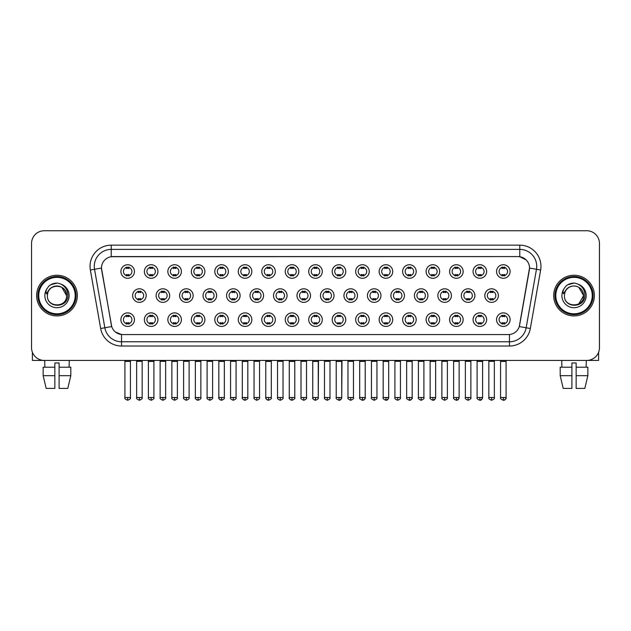 <?xml version="1.0" encoding="UTF-8"?>
<svg xmlns="http://www.w3.org/2000/svg" width="631" height="631" viewBox="0 0 631 631"><rect width="100%" height="100%" fill="white"/><g stroke="black" fill="none" stroke-linecap="round" stroke-linejoin="round"><path stroke-width="0.95" d="M157.931 319.657A6.783 6.783 0 0 1 151.148 326.432A6.783 6.783 0 0 1 144.365 319.657A6.783 6.783 0 0 1 151.148 312.873A6.783 6.783 0 0 1 157.931 319.657M146.913 319.657A4.236 4.236 0 0 0 151.148 323.892A4.236 4.236 0 0 0 155.384 319.657A4.236 4.236 0 0 0 151.148 315.413A4.236 4.236 0 0 0 146.913 319.657M181.405 319.657A6.783 6.783 0 0 1 174.629 326.432A6.783 6.783 0 0 1 167.846 319.657A6.783 6.783 0 0 1 174.629 312.873A6.783 6.783 0 0 1 181.405 319.657M170.386 319.657A4.236 4.236 0 0 0 174.629 323.892A4.236 4.236 0 0 0 178.865 319.657A4.236 4.236 0 0 0 174.629 315.413A4.236 4.236 0 0 0 170.386 319.657M204.886 319.657A6.783 6.783 0 0 1 198.102 326.432A6.783 6.783 0 0 1 191.327 319.657A6.783 6.783 0 0 1 198.102 312.873A6.783 6.783 0 0 1 204.886 319.657M193.867 319.657A4.236 4.236 0 0 0 198.102 323.892A4.236 4.236 0 0 0 202.346 319.657A4.236 4.236 0 0 0 198.102 315.413A4.236 4.236 0 0 0 193.867 319.657M228.367 319.657A6.783 6.783 0 0 1 221.584 326.432A6.783 6.783 0 0 1 214.8 319.657A6.783 6.783 0 0 1 221.584 312.873A6.783 6.783 0 0 1 228.367 319.657M217.348 319.657A4.236 4.236 0 0 0 221.584 323.892A4.236 4.236 0 0 0 225.819 319.657A4.236 4.236 0 0 0 221.584 315.413A4.236 4.236 0 0 0 217.348 319.657M251.848 319.657A6.783 6.783 0 0 1 245.065 326.432A6.783 6.783 0 0 1 238.281 319.657A6.783 6.783 0 0 1 245.065 312.873A6.783 6.783 0 0 1 251.848 319.657M240.829 319.657A4.236 4.236 0 0 0 245.065 323.892A4.236 4.236 0 0 0 249.3 319.657A4.236 4.236 0 0 0 245.065 315.413A4.236 4.236 0 0 0 240.829 319.657M275.321 319.657A6.783 6.783 0 0 1 268.546 326.432A6.783 6.783 0 0 1 261.762 319.657A6.783 6.783 0 0 1 268.546 312.873A6.783 6.783 0 0 1 275.321 319.657M264.302 319.657A4.236 4.236 0 0 0 268.546 323.892A4.236 4.236 0 0 0 272.781 319.657A4.236 4.236 0 0 0 268.546 315.413A4.236 4.236 0 0 0 264.302 319.657M298.802 319.657A6.783 6.783 0 0 1 292.019 326.432A6.783 6.783 0 0 1 285.244 319.657A6.783 6.783 0 0 1 292.019 312.873A6.783 6.783 0 0 1 298.802 319.657M287.783 319.657A4.236 4.236 0 0 0 292.019 323.892A4.236 4.236 0 0 0 296.262 319.657A4.236 4.236 0 0 0 292.019 315.413A4.236 4.236 0 0 0 287.783 319.657M322.283 319.657A6.783 6.783 0 0 1 315.5 326.432A6.783 6.783 0 0 1 308.717 319.657A6.783 6.783 0 0 1 315.5 312.873A6.783 6.783 0 0 1 322.283 319.657M311.264 319.657A4.236 4.236 0 0 0 315.5 323.892A4.236 4.236 0 0 0 319.736 319.657A4.236 4.236 0 0 0 315.5 315.413A4.236 4.236 0 0 0 311.264 319.657M345.756 319.657A6.783 6.783 0 0 1 338.981 326.432A6.783 6.783 0 0 1 332.198 319.657A6.783 6.783 0 0 1 338.981 312.873A6.783 6.783 0 0 1 345.756 319.657M334.738 319.657A4.236 4.236 0 0 0 338.981 323.892A4.236 4.236 0 0 0 343.217 319.657A4.236 4.236 0 0 0 338.981 315.413A4.236 4.236 0 0 0 334.738 319.657M369.238 319.657A6.783 6.783 0 0 1 362.454 326.432A6.783 6.783 0 0 1 355.679 319.657A6.783 6.783 0 0 1 362.454 312.873A6.783 6.783 0 0 1 369.238 319.657M358.219 319.657A4.236 4.236 0 0 0 362.454 323.892A4.236 4.236 0 0 0 366.698 319.657A4.236 4.236 0 0 0 362.454 315.413A4.236 4.236 0 0 0 358.219 319.657M392.719 319.657A6.783 6.783 0 0 1 385.935 326.432A6.783 6.783 0 0 1 379.152 319.657A6.783 6.783 0 0 1 385.935 312.873A6.783 6.783 0 0 1 392.719 319.657M381.7 319.657A4.236 4.236 0 0 0 385.935 323.892A4.236 4.236 0 0 0 390.171 319.657A4.236 4.236 0 0 0 385.935 315.413A4.236 4.236 0 0 0 381.7 319.657M416.2 319.657A6.783 6.783 0 0 1 409.416 326.432A6.783 6.783 0 0 1 402.633 319.657A6.783 6.783 0 0 1 409.416 312.873A6.783 6.783 0 0 1 416.2 319.657M405.181 319.657A4.236 4.236 0 0 0 409.416 323.892A4.236 4.236 0 0 0 413.652 319.657A4.236 4.236 0 0 0 409.416 315.413A4.236 4.236 0 0 0 405.181 319.657M439.673 319.657A6.783 6.783 0 0 1 432.898 326.432A6.783 6.783 0 0 1 426.114 319.657A6.783 6.783 0 0 1 432.898 312.873A6.783 6.783 0 0 1 439.673 319.657M428.654 319.657A4.236 4.236 0 0 0 432.898 323.892A4.236 4.236 0 0 0 437.133 319.657A4.236 4.236 0 0 0 432.898 315.413A4.236 4.236 0 0 0 428.654 319.657M463.154 319.657A6.783 6.783 0 0 1 456.371 326.432A6.783 6.783 0 0 1 449.595 319.657A6.783 6.783 0 0 1 456.371 312.873A6.783 6.783 0 0 1 463.154 319.657M452.135 319.657A4.236 4.236 0 0 0 456.371 323.892A4.236 4.236 0 0 0 460.614 319.657A4.236 4.236 0 0 0 456.371 315.413A4.236 4.236 0 0 0 452.135 319.657M486.635 319.657A6.783 6.783 0 0 1 479.852 326.432A6.783 6.783 0 0 1 473.069 319.657A6.783 6.783 0 0 1 479.852 312.873A6.783 6.783 0 0 1 486.635 319.657M475.616 319.657A4.236 4.236 0 0 0 479.852 323.892A4.236 4.236 0 0 0 484.087 319.657A4.236 4.236 0 0 0 479.852 315.413A4.236 4.236 0 0 0 475.616 319.657M510.108 319.657A6.783 6.783 0 0 1 503.333 326.432A6.783 6.783 0 0 1 496.55 319.657A6.783 6.783 0 0 1 503.333 312.873A6.783 6.783 0 0 1 510.108 319.657M499.089 319.657A4.236 4.236 0 0 0 503.333 323.892A4.236 4.236 0 0 0 507.569 319.657A4.236 4.236 0 0 0 503.333 315.413A4.236 4.236 0 0 0 499.089 319.657M134.45 319.657A6.783 6.783 0 0 1 127.667 326.432A6.783 6.783 0 0 1 120.892 319.657A6.783 6.783 0 0 1 127.667 312.873A6.783 6.783 0 0 1 134.45 319.657M123.431 319.657A4.236 4.236 0 0 0 127.667 323.892A4.236 4.236 0 0 0 131.911 319.657A4.236 4.236 0 0 0 127.667 315.413A4.236 4.236 0 0 0 123.431 319.657M169.668 295.584A6.783 6.783 0 0 1 162.885 302.359A6.783 6.783 0 0 1 156.109 295.584A6.783 6.783 0 0 1 162.885 288.801A6.783 6.783 0 0 1 169.668 295.584M158.649 295.584A4.236 4.236 0 0 0 162.885 299.82A4.236 4.236 0 0 0 167.128 295.584A4.236 4.236 0 0 0 162.885 291.341A4.236 4.236 0 0 0 158.649 295.584M193.149 295.584A6.783 6.783 0 0 1 186.366 302.359A6.783 6.783 0 0 1 179.583 295.584A6.783 6.783 0 0 1 186.366 288.801A6.783 6.783 0 0 1 193.149 295.584M182.13 295.584A4.236 4.236 0 0 0 186.366 299.82A4.236 4.236 0 0 0 190.601 295.584A4.236 4.236 0 0 0 186.366 291.341A4.236 4.236 0 0 0 182.13 295.584M216.622 295.584A6.783 6.783 0 0 1 209.847 302.359A6.783 6.783 0 0 1 203.064 295.584A6.783 6.783 0 0 1 209.847 288.801A6.783 6.783 0 0 1 216.622 295.584M205.603 295.584A4.236 4.236 0 0 0 209.847 299.82A4.236 4.236 0 0 0 214.083 295.584A4.236 4.236 0 0 0 209.847 291.341A4.236 4.236 0 0 0 205.603 295.584M240.103 295.584A6.783 6.783 0 0 1 233.32 302.359A6.783 6.783 0 0 1 226.545 295.584A6.783 6.783 0 0 1 233.32 288.801A6.783 6.783 0 0 1 240.103 295.584M229.085 295.584A4.236 4.236 0 0 0 233.32 299.82A4.236 4.236 0 0 0 237.564 295.584A4.236 4.236 0 0 0 233.32 291.341A4.236 4.236 0 0 0 229.085 295.584M263.584 295.584A6.783 6.783 0 0 1 256.801 302.359A6.783 6.783 0 0 1 250.026 295.584A6.783 6.783 0 0 1 256.801 288.801A6.783 6.783 0 0 1 263.584 295.584M252.566 295.584A4.236 4.236 0 0 0 256.801 299.82A4.236 4.236 0 0 0 261.045 295.584A4.236 4.236 0 0 0 256.801 291.341A4.236 4.236 0 0 0 252.566 295.584M287.066 295.584A6.783 6.783 0 0 1 280.282 302.359A6.783 6.783 0 0 1 273.499 295.584A6.783 6.783 0 0 1 280.282 288.801A6.783 6.783 0 0 1 287.066 295.584M276.047 295.584A4.236 4.236 0 0 0 280.282 299.82A4.236 4.236 0 0 0 284.518 295.584A4.236 4.236 0 0 0 280.282 291.341A4.236 4.236 0 0 0 276.047 295.584M310.539 295.584A6.783 6.783 0 0 1 303.763 302.359A6.783 6.783 0 0 1 296.98 295.584A6.783 6.783 0 0 1 303.763 288.801A6.783 6.783 0 0 1 310.539 295.584M299.52 295.584A4.236 4.236 0 0 0 303.763 299.82A4.236 4.236 0 0 0 307.999 295.584A4.236 4.236 0 0 0 303.763 291.341A4.236 4.236 0 0 0 299.52 295.584M334.02 295.584A6.783 6.783 0 0 1 327.237 302.359A6.783 6.783 0 0 1 320.461 295.584A6.783 6.783 0 0 1 327.237 288.801A6.783 6.783 0 0 1 334.02 295.584M323.001 295.584A4.236 4.236 0 0 0 327.237 299.82A4.236 4.236 0 0 0 331.48 295.584A4.236 4.236 0 0 0 327.237 291.341A4.236 4.236 0 0 0 323.001 295.584M357.501 295.584A6.783 6.783 0 0 1 350.718 302.359A6.783 6.783 0 0 1 343.934 295.584A6.783 6.783 0 0 1 350.718 288.801A6.783 6.783 0 0 1 357.501 295.584M346.482 295.584A4.236 4.236 0 0 0 350.718 299.82A4.236 4.236 0 0 0 354.953 295.584A4.236 4.236 0 0 0 350.718 291.341A4.236 4.236 0 0 0 346.482 295.584M380.974 295.584A6.783 6.783 0 0 1 374.199 302.359A6.783 6.783 0 0 1 367.416 295.584A6.783 6.783 0 0 1 374.199 288.801A6.783 6.783 0 0 1 380.974 295.584M369.955 295.584A4.236 4.236 0 0 0 374.199 299.82A4.236 4.236 0 0 0 378.434 295.584A4.236 4.236 0 0 0 374.199 291.341A4.236 4.236 0 0 0 369.955 295.584M404.455 295.584A6.783 6.783 0 0 1 397.68 302.359A6.783 6.783 0 0 1 390.897 295.584A6.783 6.783 0 0 1 397.68 288.801A6.783 6.783 0 0 1 404.455 295.584M393.436 295.584A4.236 4.236 0 0 0 397.68 299.82A4.236 4.236 0 0 0 401.915 295.584A4.236 4.236 0 0 0 397.68 291.341A4.236 4.236 0 0 0 393.436 295.584M427.936 295.584A6.783 6.783 0 0 1 421.153 302.359A6.783 6.783 0 0 1 414.378 295.584A6.783 6.783 0 0 1 421.153 288.801A6.783 6.783 0 0 1 427.936 295.584M416.917 295.584A4.236 4.236 0 0 0 421.153 299.82A4.236 4.236 0 0 0 425.397 295.584A4.236 4.236 0 0 0 421.153 291.341A4.236 4.236 0 0 0 416.917 295.584M451.417 295.584A6.783 6.783 0 0 1 444.634 302.359A6.783 6.783 0 0 1 437.851 295.584A6.783 6.783 0 0 1 444.634 288.801A6.783 6.783 0 0 1 451.417 295.584M440.399 295.584A4.236 4.236 0 0 0 444.634 299.82A4.236 4.236 0 0 0 448.87 295.584A4.236 4.236 0 0 0 444.634 291.341A4.236 4.236 0 0 0 440.399 295.584M474.891 295.584A6.783 6.783 0 0 1 468.115 302.359A6.783 6.783 0 0 1 461.332 295.584A6.783 6.783 0 0 1 468.115 288.801A6.783 6.783 0 0 1 474.891 295.584M463.872 295.584A4.236 4.236 0 0 0 468.115 299.82A4.236 4.236 0 0 0 472.351 295.584A4.236 4.236 0 0 0 468.115 291.341A4.236 4.236 0 0 0 463.872 295.584M498.372 295.584A6.783 6.783 0 0 1 491.588 302.359A6.783 6.783 0 0 1 484.813 295.584A6.783 6.783 0 0 1 491.588 288.801A6.783 6.783 0 0 1 498.372 295.584M487.353 295.584A4.236 4.236 0 0 0 491.588 299.82A4.236 4.236 0 0 0 495.832 295.584A4.236 4.236 0 0 0 491.588 291.341A4.236 4.236 0 0 0 487.353 295.584M146.187 295.584A6.783 6.783 0 0 1 139.412 302.359A6.783 6.783 0 0 1 132.628 295.584A6.783 6.783 0 0 1 139.412 288.801A6.783 6.783 0 0 1 146.187 295.584M135.168 295.584A4.236 4.236 0 0 0 139.412 299.82A4.236 4.236 0 0 0 143.647 295.584A4.236 4.236 0 0 0 139.412 291.341A4.236 4.236 0 0 0 135.168 295.584M157.931 271.511A6.783 6.783 0 0 1 151.148 278.287A6.783 6.783 0 0 1 144.365 271.511A6.783 6.783 0 0 1 151.148 264.728A6.783 6.783 0 0 1 157.931 271.511M146.913 271.511A4.236 4.236 0 0 0 151.148 275.747A4.236 4.236 0 0 0 155.384 271.511A4.236 4.236 0 0 0 151.148 267.268A4.236 4.236 0 0 0 146.913 271.511M181.405 271.511A6.783 6.783 0 0 1 174.629 278.287A6.783 6.783 0 0 1 167.846 271.511A6.783 6.783 0 0 1 174.629 264.728A6.783 6.783 0 0 1 181.405 271.511M170.386 271.511A4.236 4.236 0 0 0 174.629 275.747A4.236 4.236 0 0 0 178.865 271.511A4.236 4.236 0 0 0 174.629 267.268A4.236 4.236 0 0 0 170.386 271.511M204.886 271.511A6.783 6.783 0 0 1 198.102 278.287A6.783 6.783 0 0 1 191.327 271.511A6.783 6.783 0 0 1 198.102 264.728A6.783 6.783 0 0 1 204.886 271.511M193.867 271.511A4.236 4.236 0 0 0 198.102 275.747A4.236 4.236 0 0 0 202.346 271.511A4.236 4.236 0 0 0 198.102 267.268A4.236 4.236 0 0 0 193.867 271.511M228.367 271.511A6.783 6.783 0 0 1 221.584 278.287A6.783 6.783 0 0 1 214.8 271.511A6.783 6.783 0 0 1 221.584 264.728A6.783 6.783 0 0 1 228.367 271.511M217.348 271.511A4.236 4.236 0 0 0 221.584 275.747A4.236 4.236 0 0 0 225.819 271.511A4.236 4.236 0 0 0 221.584 267.268A4.236 4.236 0 0 0 217.348 271.511M251.848 271.511A6.783 6.783 0 0 1 245.065 278.287A6.783 6.783 0 0 1 238.281 271.511A6.783 6.783 0 0 1 245.065 264.728A6.783 6.783 0 0 1 251.848 271.511M240.829 271.511A4.236 4.236 0 0 0 245.065 275.747A4.236 4.236 0 0 0 249.3 271.511A4.236 4.236 0 0 0 245.065 267.268A4.236 4.236 0 0 0 240.829 271.511M275.321 271.511A6.783 6.783 0 0 1 268.546 278.287A6.783 6.783 0 0 1 261.762 271.511A6.783 6.783 0 0 1 268.546 264.728A6.783 6.783 0 0 1 275.321 271.511M264.302 271.511A4.236 4.236 0 0 0 268.546 275.747A4.236 4.236 0 0 0 272.781 271.511A4.236 4.236 0 0 0 268.546 267.268A4.236 4.236 0 0 0 264.302 271.511M298.802 271.511A6.783 6.783 0 0 1 292.019 278.287A6.783 6.783 0 0 1 285.244 271.511A6.783 6.783 0 0 1 292.019 264.728A6.783 6.783 0 0 1 298.802 271.511M287.783 271.511A4.236 4.236 0 0 0 292.019 275.747A4.236 4.236 0 0 0 296.262 271.511A4.236 4.236 0 0 0 292.019 267.268A4.236 4.236 0 0 0 287.783 271.511M322.283 271.511A6.783 6.783 0 0 1 315.5 278.287A6.783 6.783 0 0 1 308.717 271.511A6.783 6.783 0 0 1 315.5 264.728A6.783 6.783 0 0 1 322.283 271.511M311.264 271.511A4.236 4.236 0 0 0 315.5 275.747A4.236 4.236 0 0 0 319.736 271.511A4.236 4.236 0 0 0 315.5 267.268A4.236 4.236 0 0 0 311.264 271.511M345.756 271.511A6.783 6.783 0 0 1 338.981 278.287A6.783 6.783 0 0 1 332.198 271.511A6.783 6.783 0 0 1 338.981 264.728A6.783 6.783 0 0 1 345.756 271.511M334.738 271.511A4.236 4.236 0 0 0 338.981 275.747A4.236 4.236 0 0 0 343.217 271.511A4.236 4.236 0 0 0 338.981 267.268A4.236 4.236 0 0 0 334.738 271.511M369.238 271.511A6.783 6.783 0 0 1 362.454 278.287A6.783 6.783 0 0 1 355.679 271.511A6.783 6.783 0 0 1 362.454 264.728A6.783 6.783 0 0 1 369.238 271.511M358.219 271.511A4.236 4.236 0 0 0 362.454 275.747A4.236 4.236 0 0 0 366.698 271.511A4.236 4.236 0 0 0 362.454 267.268A4.236 4.236 0 0 0 358.219 271.511M392.719 271.511A6.783 6.783 0 0 1 385.935 278.287A6.783 6.783 0 0 1 379.152 271.511A6.783 6.783 0 0 1 385.935 264.728A6.783 6.783 0 0 1 392.719 271.511M381.7 271.511A4.236 4.236 0 0 0 385.935 275.747A4.236 4.236 0 0 0 390.171 271.511A4.236 4.236 0 0 0 385.935 267.268A4.236 4.236 0 0 0 381.7 271.511M416.2 271.511A6.783 6.783 0 0 1 409.416 278.287A6.783 6.783 0 0 1 402.633 271.511A6.783 6.783 0 0 1 409.416 264.728A6.783 6.783 0 0 1 416.2 271.511M405.181 271.511A4.236 4.236 0 0 0 409.416 275.747A4.236 4.236 0 0 0 413.652 271.511A4.236 4.236 0 0 0 409.416 267.268A4.236 4.236 0 0 0 405.181 271.511M439.673 271.511A6.783 6.783 0 0 1 432.898 278.287A6.783 6.783 0 0 1 426.114 271.511A6.783 6.783 0 0 1 432.898 264.728A6.783 6.783 0 0 1 439.673 271.511M428.654 271.511A4.236 4.236 0 0 0 432.898 275.747A4.236 4.236 0 0 0 437.133 271.511A4.236 4.236 0 0 0 432.898 267.268A4.236 4.236 0 0 0 428.654 271.511M463.154 271.511A6.783 6.783 0 0 1 456.371 278.287A6.783 6.783 0 0 1 449.595 271.511A6.783 6.783 0 0 1 456.371 264.728A6.783 6.783 0 0 1 463.154 271.511M452.135 271.511A4.236 4.236 0 0 0 456.371 275.747A4.236 4.236 0 0 0 460.614 271.511A4.236 4.236 0 0 0 456.371 267.268A4.236 4.236 0 0 0 452.135 271.511M486.635 271.511A6.783 6.783 0 0 1 479.852 278.287A6.783 6.783 0 0 1 473.069 271.511A6.783 6.783 0 0 1 479.852 264.728A6.783 6.783 0 0 1 486.635 271.511M475.616 271.511A4.236 4.236 0 0 0 479.852 275.747A4.236 4.236 0 0 0 484.087 271.511A4.236 4.236 0 0 0 479.852 267.268A4.236 4.236 0 0 0 475.616 271.511M510.108 271.511A6.783 6.783 0 0 1 503.333 278.287A6.783 6.783 0 0 1 496.55 271.511A6.783 6.783 0 0 1 503.333 264.728A6.783 6.783 0 0 1 510.108 271.511M499.089 271.511A4.236 4.236 0 0 0 503.333 275.747A4.236 4.236 0 0 0 507.569 271.511A4.236 4.236 0 0 0 503.333 267.268A4.236 4.236 0 0 0 499.089 271.511M134.45 271.511A6.783 6.783 0 0 1 127.667 278.287A6.783 6.783 0 0 1 120.892 271.511A6.783 6.783 0 0 1 127.667 264.728A6.783 6.783 0 0 1 134.45 271.511M123.431 271.511A4.236 4.236 0 0 0 127.667 275.747A4.236 4.236 0 0 0 131.911 271.511A4.236 4.236 0 0 0 127.667 267.268A4.236 4.236 0 0 0 123.431 271.511M100.668 328.506L90.359 270.021A21.194 21.194 0 0 1 111.222 245.151L519.778 245.151A21.194 21.194 0 0 1 540.641 270.021L530.332 328.506A21.194 21.194 0 0 1 509.462 346.017L121.538 346.017A21.194 21.194 0 0 1 100.668 328.506L111.719 326.558L101.654 270.021A11.445 11.445 0 0 1 112.917 256.588L518.083 256.588A11.445 11.445 0 0 1 529.346 270.021L519.636 325.115A11.445 11.445 0 0 1 508.365 334.572L122.635 334.572A11.445 11.445 0 0 1 111.364 325.115L101.481 268.057L94.532 269.279A16.95 16.95 0 0 1 111.222 249.387L519.778 249.387A16.95 16.95 0 0 1 536.468 269.279L526.159 327.765A16.95 16.95 0 0 1 509.462 341.773L121.538 341.773A16.95 16.95 0 0 1 104.841 327.765L94.532 269.279A16.95 16.95 0 0 1 94.271 266.337M36.637 295.584A20.342 20.342 0 0 0 56.979 315.926A20.342 20.342 0 0 0 77.321 295.584A20.342 20.342 0 0 0 56.979 275.242A20.342 20.342 0 0 0 36.637 295.584A20.342 20.342 0 0 0 56.979 315.926A20.342 20.342 0 0 0 77.321 295.584A20.342 20.342 0 0 0 56.979 275.242A20.342 20.342 0 0 0 36.637 295.584M553.679 295.584A20.342 20.342 0 0 0 574.021 315.926A20.342 20.342 0 0 0 594.363 295.584A20.342 20.342 0 0 0 574.021 275.242A20.342 20.342 0 0 0 553.679 295.584A20.342 20.342 0 0 0 574.021 315.926A20.342 20.342 0 0 0 594.363 295.584A20.342 20.342 0 0 0 574.021 275.242A20.342 20.342 0 0 0 553.679 295.584M111.222 245.151L111.222 256.714L518.083 256.588L519.778 256.714L526.167 259.94M101.481 268.033L101.607 266.337M508.365 334.572L122.635 334.572M121.538 346.017L121.538 334.517L115.434 332.016M540.641 270.021L529.519 268.057L519.281 326.558L530.332 328.506M599.45 243.456A12.715 12.715 0 0 0 586.735 230.741L44.265 230.741A12.715 12.715 0 0 0 31.55 243.456L31.55 347.713A12.715 12.715 0 0 0 44.265 360.427L586.735 360.427A12.715 12.715 0 0 0 599.45 347.713L599.45 243.456L599.45 347.713M31.55 243.456L31.55 347.713M586.735 230.741L44.265 230.741M44.265 360.427L586.735 360.427M126.397 275.992L126.397 274.501A3.25 3.25 0 0 0 128.937 274.501L128.937 275.992M128.937 267.023L128.937 268.514A3.25 3.25 0 0 0 126.397 268.514L126.397 267.023M138.134 300.064L138.134 298.573A3.25 3.25 0 0 0 140.681 298.573L140.681 300.064M139.412 397.506L136.651 397.506C136.099 398.39 137.014 399.305 139.412 400.259L139.412 397.506L142.164 397.506L142.164 361.311L136.651 361.311L136.43 360.427M142.164 361.311L142.385 360.427M140.681 291.096L140.681 292.587A3.25 3.25 0 0 0 138.134 292.587L138.134 291.096M126.397 324.137L126.397 322.646A3.25 3.25 0 0 0 128.937 322.646L128.937 324.137M127.667 397.506L124.914 397.506C124.354 398.39 125.277 399.305 127.667 400.259L127.667 397.506L130.428 397.506L130.428 361.437L124.914 361.437L124.662 360.427M130.428 361.437L130.68 360.427M128.937 315.169L128.937 316.659A3.25 3.25 0 0 0 126.397 316.659L126.397 315.169M149.878 275.992L149.878 274.501A3.25 3.25 0 0 0 152.418 274.501L152.418 275.992M152.418 267.023L152.418 268.514A3.25 3.25 0 0 0 149.878 268.514L149.878 267.023M173.359 275.992L173.359 274.501A3.25 3.25 0 0 0 175.899 274.501L175.899 275.992M175.899 267.023L175.899 268.514A3.25 3.25 0 0 0 173.359 268.514L173.359 267.023M196.833 275.992L196.833 274.501A3.25 3.25 0 0 0 199.38 274.501L199.38 275.992M199.38 267.023L199.38 268.514A3.25 3.25 0 0 0 196.833 268.514L196.833 267.023M220.314 275.992L220.314 274.501A3.25 3.25 0 0 0 222.853 274.501L222.853 275.992M222.853 267.023L222.853 268.514A3.25 3.25 0 0 0 220.314 268.514L220.314 267.023M161.615 300.064L161.615 298.573A3.25 3.25 0 0 0 164.163 298.573L164.163 300.064M162.885 397.506L160.132 397.506C159.572 398.39 160.495 399.305 162.885 400.259L162.885 397.506L165.645 397.506L165.645 361.311L160.132 361.311L159.911 360.427M165.645 361.311L165.866 360.427M164.163 291.096L164.163 292.587A3.25 3.25 0 0 0 161.615 292.587L161.615 291.096M185.096 300.064L185.096 298.573A3.25 3.25 0 0 0 187.636 298.573L187.636 300.064M186.366 397.506L183.613 397.506C183.053 398.39 183.968 399.305 186.366 400.259L186.366 397.506L189.119 397.506L189.119 361.311L183.613 361.311L183.392 360.427M189.119 361.311L189.347 360.427M187.636 291.096L187.636 292.587A3.25 3.25 0 0 0 185.096 292.587L185.096 291.096M208.577 300.064L208.577 298.573A3.25 3.25 0 0 0 211.117 298.573L211.117 300.064M209.847 397.506L207.094 397.506C206.534 398.39 207.449 399.305 209.847 400.259L209.847 397.506L212.6 397.506L212.6 361.311L207.094 361.311L206.865 360.427M212.6 361.311L212.821 360.427M211.117 291.096L211.117 292.587A3.25 3.25 0 0 0 208.577 292.587L208.577 291.096M149.878 324.137L149.878 322.646A3.25 3.25 0 0 0 152.418 322.646L152.418 324.137M151.148 397.506L148.395 397.506C147.835 398.39 148.75 399.305 151.148 400.259L151.148 397.506L153.901 397.506L153.901 361.437L148.395 361.437L148.135 360.427M153.901 361.437L154.153 360.427M152.418 315.169L152.418 316.659A3.25 3.25 0 0 0 149.878 316.659L149.878 315.169M173.359 324.137L173.359 322.646A3.25 3.25 0 0 0 175.899 322.646L175.899 324.137M174.629 397.506L171.869 397.506C171.316 398.39 172.231 399.305 174.629 400.259L174.629 397.506L177.382 397.506L177.382 361.437L171.869 361.437L171.616 360.427M177.382 361.437L177.634 360.427M175.899 315.169L175.899 316.659A3.25 3.25 0 0 0 173.359 316.659L173.359 315.169M196.833 324.137L196.833 322.646A3.25 3.25 0 0 0 199.38 322.646L199.38 324.137M198.102 397.506L195.35 397.506C194.79 398.39 195.713 399.305 198.102 400.259L198.102 397.506L200.863 397.506L200.863 361.437L195.35 361.437L195.097 360.427M200.863 361.437L201.115 360.427M199.38 315.169L199.38 316.659A3.25 3.25 0 0 0 196.833 316.659L196.833 315.169M220.314 324.137L220.314 322.646A3.25 3.25 0 0 0 222.853 322.646L222.853 324.137M221.584 397.506L218.831 397.506C218.271 398.39 219.186 399.305 221.584 400.259L221.584 397.506L224.336 397.506L224.336 361.437L218.831 361.437L218.578 360.427M224.336 361.437L224.597 360.427M222.853 315.169L222.853 316.659A3.25 3.25 0 0 0 220.314 316.659L220.314 315.169M243.795 324.137L243.795 322.646A3.25 3.25 0 0 0 246.335 322.646L246.335 324.137M245.065 397.506L242.312 397.506C241.752 398.39 242.667 399.305 245.065 400.259L245.065 397.506L247.817 397.506L247.817 361.437L242.312 361.437L242.052 360.427M247.817 361.437L248.07 360.427M246.335 315.169L246.335 316.659A3.25 3.25 0 0 0 243.795 316.659L243.795 315.169M267.268 324.137L267.268 322.646A3.25 3.25 0 0 0 269.816 322.646L269.816 324.137M268.546 397.506L265.785 397.506C265.225 398.39 266.148 399.305 268.546 400.259L268.546 397.506L271.298 397.506L271.298 361.437L265.785 361.437L265.533 360.427M271.298 361.437L271.551 360.427M269.816 315.169L269.816 316.659A3.25 3.25 0 0 0 267.268 316.659L267.268 315.169M290.749 324.137L290.749 322.646A3.25 3.25 0 0 0 293.289 322.646L293.289 324.137M292.019 397.506L289.266 397.506C288.706 398.39 289.629 399.305 292.019 400.259L292.019 397.506L294.78 397.506L294.78 361.437L289.266 361.437L289.014 360.427M294.78 361.437L295.032 360.427M293.289 315.169L293.289 316.659A3.25 3.25 0 0 0 290.749 316.659L290.749 315.169M314.23 324.137L314.23 322.646A3.25 3.25 0 0 0 316.77 322.646L316.77 324.137M315.5 397.506L312.747 397.506C312.187 398.39 313.102 399.305 315.5 400.259L315.5 397.506L318.253 397.506L318.253 361.437L312.747 361.437L312.495 360.427M315.5 400.259C317.898 399.305 318.813 398.39 318.253 397.506L318.505 360.427M316.77 315.169L316.77 316.659A3.25 3.25 0 0 0 314.23 316.659L314.23 315.169M337.711 324.137L337.711 322.646A3.25 3.25 0 0 0 340.251 322.646L340.251 324.137M338.981 397.506L336.22 397.506C335.668 398.39 336.583 399.305 338.981 400.259L338.981 397.506L341.734 397.506L341.734 361.437L336.22 361.437L335.968 360.427M338.981 400.259C340.338 400.385 341.253 399.47 341.734 397.506L341.986 360.427M340.251 315.169L340.251 316.659A3.25 3.25 0 0 0 337.711 316.659L337.711 315.169M361.184 324.137L361.184 322.646A3.25 3.25 0 0 0 363.732 322.646L363.732 324.137M362.454 397.506L359.702 397.506C359.142 398.39 360.064 399.305 362.454 400.259L362.454 397.506L365.215 397.506L365.215 361.437L359.702 361.437L359.449 360.427M365.215 361.437L365.467 360.427M363.732 315.169L363.732 316.659A3.25 3.25 0 0 0 361.184 316.659L361.184 315.169M384.665 324.137L384.665 322.646A3.25 3.25 0 0 0 387.205 322.646L387.205 324.137M385.935 397.506L383.183 397.506C382.623 398.39 383.538 399.305 385.935 400.259L385.935 397.506L388.688 397.506L388.688 361.437L383.183 361.437L382.93 360.427M388.688 361.437L388.948 360.427M387.205 315.169L387.205 316.659A3.25 3.25 0 0 0 384.665 316.659L384.665 315.169M408.147 324.137L408.147 322.646A3.25 3.25 0 0 0 410.686 322.646L410.686 324.137M409.416 397.506L406.664 397.506C406.104 398.39 407.019 399.305 409.416 400.259L409.416 397.506L412.169 397.506L412.169 361.437L406.664 361.437L406.403 360.427M412.169 361.437L412.422 360.427M410.686 315.169L410.686 316.659A3.25 3.25 0 0 0 408.147 316.659L408.147 315.169M431.62 324.137L431.62 322.646A3.25 3.25 0 0 0 434.167 322.646L434.167 324.137M432.898 397.506L430.137 397.506C429.577 398.39 430.5 399.305 432.898 400.259L432.898 397.506L435.65 397.506L435.65 361.437L430.137 361.437L429.885 360.427M435.65 361.437L435.903 360.427M434.167 315.169L434.167 316.659A3.25 3.25 0 0 0 431.62 316.659L431.62 315.169M455.101 324.137L455.101 322.646A3.25 3.25 0 0 0 457.641 322.646L457.641 324.137M456.371 397.506L453.618 397.506C453.058 398.39 453.981 399.305 456.371 400.259L456.371 397.506L459.131 397.506L459.131 361.437L453.618 361.437L453.366 360.427M459.131 361.437L459.384 360.427M457.641 315.169L457.641 316.659A3.25 3.25 0 0 0 455.101 316.659L455.101 315.169M478.582 324.137L478.582 322.646A3.25 3.25 0 0 0 481.122 322.646L481.122 324.137M479.852 397.506L477.099 397.506C476.539 398.39 477.454 399.305 479.852 400.259L479.852 397.506L482.605 397.506L482.605 361.437L477.099 361.437L476.847 360.427M482.605 361.437L482.865 360.427M481.122 315.169L481.122 316.659A3.25 3.25 0 0 0 478.582 316.659L478.582 315.169M502.063 324.137L502.063 322.646A3.25 3.25 0 0 0 504.603 322.646L504.603 324.137M503.333 397.506L500.572 397.506C500.02 398.39 500.935 399.305 503.333 400.259L503.333 397.506L506.086 397.506L506.086 361.437L500.572 361.437L500.32 360.427M506.086 361.437L506.338 360.427M504.603 315.169L504.603 316.659A3.25 3.25 0 0 0 502.063 316.659L502.063 315.169M32.394 352.272L32.394 360.427L81.557 360.427M598.606 352.272L598.606 360.427L549.443 360.427M76.051 295.584A19.072 19.072 0 0 0 56.979 276.512A19.072 19.072 0 0 0 37.907 295.584A19.072 19.072 0 0 0 56.979 314.656A19.072 19.072 0 0 0 76.051 295.584M75.199 295.584A18.22 18.22 0 0 0 56.979 277.356A18.22 18.22 0 0 0 38.751 295.584A18.22 18.22 0 0 0 56.979 313.804A18.22 18.22 0 0 0 75.199 295.584M47.838 292.697L47.388 295.584C46.86 308.598 67.911 308.354 67.84 295.584C67.88 290.299 65.521 286.458 60.765 284.06L57.902 283.122C54.447 282.917 51.403 283.934 48.761 286.166L47.033 288.643C45.984 290.418 45.755 292.145 46.347 293.817L49.431 289.243C52.302 286.364 55.725 285.417 59.693 286.395A9.583 9.583 0 0 0 47.838 292.697L47.396 295.584C46.812 283.224 67.146 283.224 66.563 295.584C67.146 307.944 46.812 307.944 47.396 295.584C46.812 283.224 67.146 283.224 66.563 295.584C67.146 307.944 46.812 307.944 47.396 295.584L47.838 292.697M66.563 295.584C67.146 307.944 46.812 307.944 47.396 295.584C46.812 307.944 67.146 307.944 66.563 295.584L61.767 287.286L59.693 286.395L61.767 287.286L66.563 295.584L61.767 287.286L59.693 286.395L61.767 287.286L66.563 295.584L61.767 287.286L59.693 286.395L61.767 287.286L66.563 295.584L61.767 287.286L59.693 286.395L61.767 287.286L66.563 295.584C66.263 290.978 63.976 287.917 59.693 286.395M48.792 286.143L50.732 284.762L57.074 283.09L50.732 284.762L48.792 286.143L50.732 284.762L57.074 283.09L50.732 284.762L48.792 286.143L50.732 284.762L57.074 283.09L50.732 284.762L48.792 286.143L50.732 284.762L57.074 283.09L50.732 284.762L48.792 286.143L50.732 284.762L57.074 283.09L50.732 284.762L48.792 286.143L50.732 284.762L57.074 283.09L50.732 284.762L48.792 286.143L50.732 284.762L57.074 283.09M593.093 295.584A19.072 19.072 0 0 0 574.021 276.512A19.072 19.072 0 0 0 554.949 295.584A19.072 19.072 0 0 0 574.021 314.656A19.072 19.072 0 0 0 593.093 295.584M592.249 295.584A18.22 18.22 0 0 0 574.021 277.356A18.22 18.22 0 0 0 555.801 295.584A18.22 18.22 0 0 0 574.021 313.804A18.22 18.22 0 0 0 592.249 295.584M564.887 292.697L564.429 295.584C563.901 308.598 584.953 308.354 584.882 295.584C584.921 290.299 582.563 286.458 577.807 284.06L574.944 283.122C571.489 282.917 568.444 283.934 565.81 286.166L564.082 288.643C563.026 290.418 562.797 292.145 563.388 293.817L566.472 289.243C569.351 286.364 572.767 285.417 576.734 286.395A9.583 9.583 0 0 0 564.887 292.697L564.437 295.584L564.887 292.697M576.734 286.395C581.017 287.917 583.304 290.978 583.604 295.584L578.808 287.286L576.734 286.395L578.808 287.286L583.604 295.584L578.808 287.286L576.734 286.395L578.808 287.286L583.604 295.584L578.808 287.286L576.734 286.395L578.808 287.286L583.604 295.584L578.808 287.286L576.734 286.395L578.808 287.286L576.734 286.395L578.808 287.286L583.604 295.584L578.808 287.286L576.734 286.395L578.808 287.286L583.604 295.584L578.808 303.882M583.604 295.584C584.188 307.944 563.854 307.944 564.437 295.584C563.854 307.944 584.188 307.944 583.604 295.584C584.188 307.944 563.854 307.944 564.437 295.584C563.854 307.944 584.188 307.944 583.604 295.584M565.833 286.143L567.774 284.762L574.123 283.09L567.774 284.762L565.833 286.143L567.774 284.762L574.123 283.09L567.774 284.762L565.833 286.143L567.774 284.762L574.123 283.09L567.774 284.762L565.833 286.143L567.774 284.762L574.123 283.09L567.774 284.762L565.833 286.143L567.774 284.762L574.123 283.09L567.774 284.762L565.833 286.143L567.774 284.762L574.123 283.09L567.774 284.762L565.833 286.143L567.774 284.762L574.123 283.09M43.153 367.203L43.153 375.682L46.166 388.396L43.153 375.682L43.153 367.203L54.858 367.203L54.858 362.967L59.101 362.967L59.101 367.203L70.806 367.203L70.806 375.682L67.793 388.396L70.806 375.682L59.101 375.682L59.101 367.203L59.101 388.396L67.793 388.396M69.268 360.427L69.087 367.203M54.858 367.203L54.858 388.396L46.166 388.396M43.153 375.682L54.858 375.682M44.691 360.427L44.872 367.203M560.194 367.203L560.194 375.682L563.207 388.396L560.194 375.682L560.194 367.203L571.899 367.203L571.899 362.967L576.142 362.967L576.142 367.203L587.847 367.203L587.847 375.682L584.834 388.396L587.847 375.682L576.142 375.682L576.142 367.203M586.309 360.427L586.128 367.203M571.899 367.203L571.899 388.396L563.207 388.396M560.194 375.682L571.899 375.682M584.834 388.396L576.142 388.396L576.142 375.682M561.732 360.427L561.913 367.203M243.795 275.992L243.795 274.501A3.25 3.25 0 0 0 246.335 274.501L246.335 275.992M246.335 267.023L246.335 268.514A3.25 3.25 0 0 0 243.795 268.514L243.795 267.023M267.268 275.992L267.268 274.501A3.25 3.25 0 0 0 269.816 274.501L269.816 275.992M269.816 267.023L269.816 268.514A3.25 3.25 0 0 0 267.268 268.514L267.268 267.023M290.749 275.992L290.749 274.501A3.25 3.25 0 0 0 293.289 274.501L293.289 275.992M293.289 267.023L293.289 268.514A3.25 3.25 0 0 0 290.749 268.514L290.749 267.023M232.05 300.064L232.05 298.573A3.25 3.25 0 0 0 234.598 298.573L234.598 300.064M233.32 397.506L230.567 397.506C230.007 398.39 230.93 399.305 233.32 400.259L233.32 397.506L236.081 397.506L236.081 361.311L230.567 361.311L230.347 360.427M236.081 361.311L236.302 360.427M234.598 291.096L234.598 292.587A3.25 3.25 0 0 0 232.05 292.587L232.05 291.096M255.531 300.064L255.531 298.573A3.25 3.25 0 0 0 258.071 298.573L258.071 300.064M256.801 397.506L254.048 397.506C253.488 398.39 254.411 399.305 256.801 400.259L256.801 397.506L259.554 397.506L259.554 361.311L254.048 361.311L253.828 360.427M259.554 361.311L259.783 360.427M258.071 291.096L258.071 292.587A3.25 3.25 0 0 0 255.531 292.587L255.531 291.096M279.012 300.064L279.012 298.573A3.25 3.25 0 0 0 281.552 298.573L281.552 300.064M280.282 397.506L277.53 397.506C276.97 398.39 277.885 399.305 280.282 400.259L280.282 397.506L283.035 397.506L283.035 361.311L277.53 361.311L277.301 360.427M283.035 361.311L283.256 360.427M281.552 291.096L281.552 292.587A3.25 3.25 0 0 0 279.012 292.587L279.012 291.096M314.23 275.992L314.23 274.501A3.25 3.25 0 0 0 316.77 274.501L316.77 275.992M316.77 267.023L316.77 268.514A3.25 3.25 0 0 0 314.23 268.514L314.23 267.023M337.711 275.992L337.711 274.501A3.25 3.25 0 0 0 340.251 274.501L340.251 275.992M340.251 267.023L340.251 268.514A3.25 3.25 0 0 0 337.711 268.514L337.711 267.023M361.184 275.992L361.184 274.501A3.25 3.25 0 0 0 363.732 274.501L363.732 275.992M363.732 267.023L363.732 268.514A3.25 3.25 0 0 0 361.184 268.514L361.184 267.023M384.665 275.992L384.665 274.501A3.25 3.25 0 0 0 387.205 274.501L387.205 275.992M387.205 267.023L387.205 268.514A3.25 3.25 0 0 0 384.665 268.514L384.665 267.023M408.147 275.992L408.147 274.501A3.25 3.25 0 0 0 410.686 274.501L410.686 275.992M410.686 267.023L410.686 268.514A3.25 3.25 0 0 0 408.147 268.514L408.147 267.023M302.486 300.064L302.486 298.573A3.25 3.25 0 0 0 305.033 298.573L305.033 300.064M303.763 397.506L301.003 397.506C300.451 398.39 301.366 399.305 303.763 400.259L303.763 397.506L306.516 397.506L306.516 361.311L301.003 361.311L300.782 360.427M306.516 361.311L306.737 360.427M305.033 291.096L305.033 292.587A3.25 3.25 0 0 0 302.486 292.587L302.486 291.096M325.967 300.064L325.967 298.573A3.25 3.25 0 0 0 328.514 298.573L328.514 300.064M327.237 397.506L324.484 397.506C323.924 398.39 324.847 399.305 327.237 400.259L327.237 397.506L329.997 397.506L329.997 361.311L324.484 361.311L324.263 360.427M329.997 361.311L330.218 360.427M328.514 291.096L328.514 292.587A3.25 3.25 0 0 0 325.967 292.587L325.967 291.096M349.448 300.064L349.448 298.573A3.25 3.25 0 0 0 351.988 298.573L351.988 300.064M350.718 397.506L347.965 397.506C347.405 398.39 348.32 399.305 350.718 400.259L350.718 397.506L353.47 397.506L353.47 361.311L347.965 361.311L347.744 360.427M353.47 361.311L353.699 360.427M351.988 291.096L351.988 292.587A3.25 3.25 0 0 0 349.448 292.587L349.448 291.096M372.929 300.064L372.929 298.573A3.25 3.25 0 0 0 375.469 298.573L375.469 300.064M374.199 397.506L371.446 397.506C370.886 398.39 371.801 399.305 374.199 400.259L374.199 397.506L376.952 397.506L376.952 361.311L371.446 361.311L371.217 360.427M376.952 361.311L377.172 360.427M375.469 291.096L375.469 292.587A3.25 3.25 0 0 0 372.929 292.587L372.929 291.096M396.402 300.064L396.402 298.573A3.25 3.25 0 0 0 398.95 298.573L398.95 300.064M397.68 397.506L394.919 397.506C394.359 398.39 395.282 399.305 397.68 400.259L397.68 397.506L400.433 397.506L400.433 361.311L394.919 361.311L394.698 360.427M400.433 361.311L400.653 360.427M398.95 291.096L398.95 292.587A3.25 3.25 0 0 0 396.402 292.587L396.402 291.096M431.62 275.992L431.62 274.501A3.25 3.25 0 0 0 434.167 274.501L434.167 275.992M434.167 267.023L434.167 268.514A3.25 3.25 0 0 0 431.62 268.514L431.62 267.023M455.101 275.992L455.101 274.501A3.25 3.25 0 0 0 457.641 274.501L457.641 275.992M457.641 267.023L457.641 268.514A3.25 3.25 0 0 0 455.101 268.514L455.101 267.023M478.582 275.992L478.582 274.501A3.25 3.25 0 0 0 481.122 274.501L481.122 275.992M481.122 267.023L481.122 268.514A3.25 3.25 0 0 0 478.582 268.514L478.582 267.023M502.063 275.992L502.063 274.501A3.25 3.25 0 0 0 504.603 274.501L504.603 275.992M504.603 267.023L504.603 268.514A3.25 3.25 0 0 0 502.063 268.514L502.063 267.023M419.883 300.064L419.883 298.573A3.25 3.25 0 0 0 422.423 298.573L422.423 300.064M421.153 397.506L418.4 397.506C417.84 398.39 418.763 399.305 421.153 400.259L421.153 397.506L423.906 397.506L423.906 361.311L418.4 361.311L418.179 360.427M423.906 361.311L424.135 360.427M422.423 291.096L422.423 292.587A3.25 3.25 0 0 0 419.883 292.587L419.883 291.096M443.364 300.064L443.364 298.573A3.25 3.25 0 0 0 445.904 298.573L445.904 300.064M444.634 397.506L441.881 397.506C441.321 398.39 442.236 399.305 444.634 400.259L444.634 397.506L447.387 397.506L447.387 361.311L441.881 361.311L441.653 360.427M447.387 361.311L447.608 360.427M445.904 291.096L445.904 292.587A3.25 3.25 0 0 0 443.364 292.587L443.364 291.096M466.837 300.064L466.837 298.573A3.25 3.25 0 0 0 469.385 298.573L469.385 300.064M468.115 397.506L465.355 397.506C464.802 398.39 465.717 399.305 468.115 400.259L468.115 397.506L470.868 397.506L470.868 361.311L465.355 361.311L465.134 360.427M470.868 361.311L471.089 360.427M469.385 291.096L469.385 292.587A3.25 3.25 0 0 0 466.837 292.587L466.837 291.096M490.319 300.064L490.319 298.573A3.25 3.25 0 0 0 492.866 298.573L492.866 300.064M491.588 397.506L488.836 397.506C488.276 398.39 489.199 399.305 491.588 400.259L491.588 397.506L494.349 397.506L494.349 361.311L488.836 361.311L488.615 360.427M494.349 361.311L494.57 360.427M492.866 291.096L492.866 292.587A3.25 3.25 0 0 0 490.319 292.587L490.319 291.096M519.778 245.151L519.778 256.714M509.462 334.517L509.462 346.017M90.359 270.021L94.532 269.279M47.033 288.643A12.123 12.123 0 0 0 56.979 307.707A12.123 12.123 0 0 0 60.765 284.06M564.082 288.643A12.123 12.123 0 0 0 574.021 307.707A12.123 12.123 0 0 0 577.807 284.06M136.651 397.506L136.651 361.311M142.164 397.506C142.724 398.39 141.801 399.305 139.412 400.259M124.914 397.506L124.914 361.437M130.428 397.506C130.98 398.39 130.065 399.305 127.667 400.259M195.381 397.916L195.547 398.516M195.839 399.076L197.101 400.07M218.862 397.916L219.02 398.516M219.32 399.076L220.574 400.07M160.132 397.506L160.132 361.311M165.645 397.506C166.198 398.39 165.283 399.305 162.885 400.259M183.613 397.506L183.613 361.311M189.119 397.506C189.679 398.39 188.764 399.305 186.366 400.259M207.094 397.506L207.094 361.311M212.6 397.506C213.16 398.39 212.237 399.305 209.847 400.259M148.395 397.506L148.395 361.437M153.901 397.506C154.461 398.39 153.546 399.305 151.148 400.259M171.869 397.506L171.869 361.437M177.382 397.506C177.942 398.39 177.019 399.305 174.629 400.259M195.35 397.506L195.35 361.437M200.863 397.506C201.423 398.39 200.5 399.305 198.102 400.259M218.831 397.506L218.831 361.437M224.336 397.506C224.896 398.39 223.981 399.305 221.584 400.259M242.312 397.506L242.312 361.437M247.817 397.506C248.377 398.39 247.462 399.305 245.065 400.259M265.785 397.506L265.785 361.437M271.298 397.506C271.858 398.39 270.936 399.305 268.546 400.259M289.266 397.506L289.266 361.437M294.78 397.506C295.332 398.39 294.417 399.305 292.019 400.259M312.747 397.506L312.747 361.437M336.22 397.506L336.22 361.437M359.702 397.506L359.702 361.437L359.702 397.506M365.215 397.506C364.734 399.47 363.811 400.385 362.454 400.259C364.852 399.305 365.775 398.39 365.215 397.506M383.183 397.506L383.183 361.437M388.664 397.916L388.688 397.506C388.207 399.47 387.292 400.385 385.935 400.259M406.664 397.506L406.664 361.437M412.169 397.506C411.688 399.47 410.773 400.385 409.416 400.259C411.814 399.305 412.729 398.39 412.169 397.506M430.137 397.506L430.137 361.437M435.619 397.916L435.65 397.506C435.169 399.47 434.246 400.385 432.898 400.259M453.618 397.506L453.618 361.437M459.1 397.916L459.131 397.506C458.65 399.47 457.727 400.385 456.371 400.259M477.099 397.506L477.099 361.437M482.573 397.916L482.605 397.506C482.123 399.47 481.208 400.385 479.852 400.259M500.572 397.506L500.572 361.437M506.086 397.506C505.605 399.47 504.69 400.385 503.333 400.259C505.723 399.305 506.646 398.39 506.086 397.506M242.336 397.916L242.501 398.516M242.801 399.076L244.055 400.07M265.817 397.916L265.982 398.516M266.274 399.076L267.536 400.07M289.298 397.916L289.455 398.516M289.755 399.076L291.017 400.07M230.567 397.506L230.567 361.311M236.081 397.506C236.641 398.39 235.718 399.305 233.32 400.259M254.048 397.506L254.048 361.311M259.554 397.506C260.114 398.39 259.199 399.305 256.801 400.259M277.53 397.506L277.53 361.311M283.035 397.506C283.595 398.39 282.68 399.305 280.282 400.259M312.779 397.916L312.937 398.516M313.236 399.076L314.49 400.07M341.734 397.506L341.702 397.916M341.545 398.516L339.391 400.228M388.499 398.516L386.346 400.228M301.003 397.506L301.003 361.311M306.516 397.506C307.076 398.39 306.153 399.305 303.763 400.259M324.484 397.506L324.484 361.311M329.997 397.506C330.549 398.39 329.634 399.305 327.237 400.259M347.965 397.506L347.965 361.311M353.47 397.506C354.03 398.39 353.115 399.305 350.718 400.259M371.446 397.506L371.446 361.311M376.952 397.506C377.512 398.39 376.589 399.305 374.199 400.259M394.919 397.506L394.919 361.311M400.433 397.506C400.993 398.39 400.07 399.305 397.68 400.259M435.461 398.516L433.3 400.228M458.934 398.516L456.781 400.228M482.415 398.516L480.262 400.228M418.4 397.506L418.4 361.311M423.906 397.506C424.466 398.39 423.551 399.305 421.153 400.259M441.881 397.506L441.881 361.311M447.387 397.506C447.947 398.39 447.032 399.305 444.634 400.259M465.355 397.506L465.355 361.311M470.868 397.506C471.428 398.39 470.505 399.305 468.115 400.259M488.836 397.506L488.836 361.311M494.349 397.506C494.901 398.39 493.986 399.305 491.588 400.259"/></g></svg>
